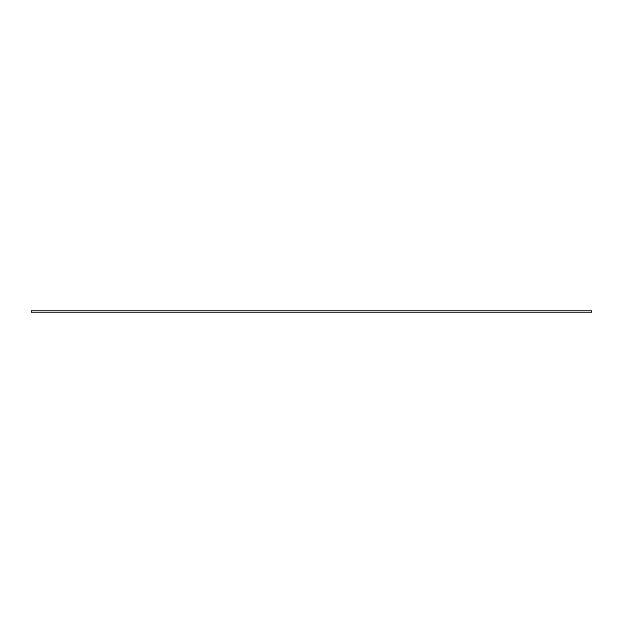 <?xml version="1.0" encoding="UTF-8"?>
<svg xmlns="http://www.w3.org/2000/svg" width="623" height="623" viewBox="0 0 623 623"><rect width="100%" height="100%" fill="white"/><g stroke="black" fill="none" stroke-linecap="round" stroke-linejoin="round"><path stroke-width="0.93" d="M591.85 310.822L591.85 312.178L31.15 312.178L31.15 310.822L591.85 310.822"/></g></svg>

